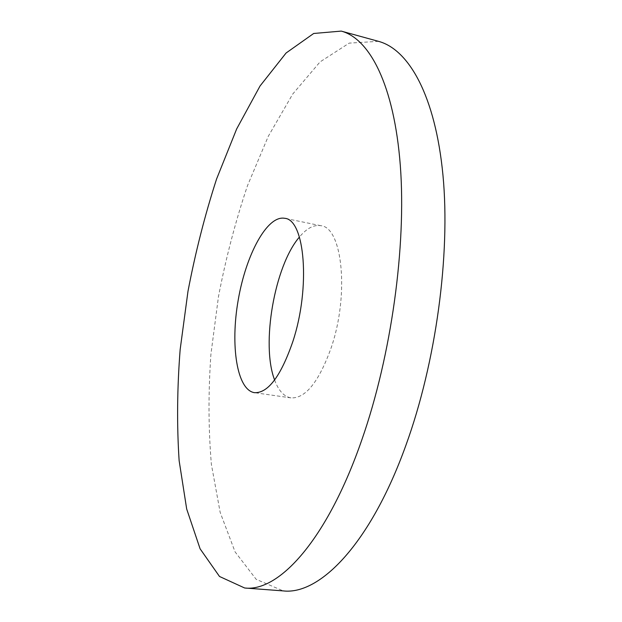 <?xml version="1.0" encoding="UTF-8"?>
<svg xmlns="http://www.w3.org/2000/svg" width="622" height="622" viewBox="0 0 622 622"><rect width="100%" height="100%" fill="white"/><g stroke="black" fill="none" stroke-linecap="round" stroke-linejoin="round"><path stroke-width="0.47" stroke-dasharray="3.11 2.33" d="M378.51 41.347L349.206 43.12L320.058 61.897L292.721 94.062L268.3 136.28L247.494 185.667C235.52 221.253 225.84 258.239 218.47 296.632L210.912 354.276C208.238 392.599 208.401 429.297 211.387 464.393L220.165 512.365L235.069 551.862L256.194 579.354L283.189 590.9M274.613 379.995C278.532 390.67 283.974 396.634 290.956 397.886C305.456 398.64 318.861 381.939 331.168 347.784C349.541 294.501 342.333 227.092 320.82 225.7C313.83 224.526 306.693 228.305 299.415 237.044M320.82 225.7L284.697 218.306M290.956 397.886L254.452 392.676"/><path stroke-width="0.93" d="M361.973 439.443C391.425 355.061 406.438 245.83 400.311 165.468C394.138 84.919 369.639 38.65 341.245 31.1L313.682 33.479L286.097 52.994L260.066 85.953L236.663 128.948L216.557 179.074C204.895 215.126 195.37 252.548 187.976 291.337L180.155 349.556C177.146 388.229 176.803 425.254 179.128 460.638L186.686 509.006L200.097 548.806L219.496 576.47L244.648 587.992C278.757 592.206 327.211 540.121 361.973 439.443M292.838 341.564C310.79 287.434 304.873 219.372 284.697 218.306C267.172 214.963 245.923 254.771 238.21 300.053C230.218 345.288 236.827 389.932 254.452 392.676C268.043 393.291 280.841 376.256 292.838 341.564M244.648 587.992L283.189 590.9C319.63 595.246 370.417 544.133 405.933 445.22C436.045 362.315 450.515 254.857 442.981 175.381C435.4 95.726 408.817 49.426 378.51 41.347L341.245 31.1M299.415 237.044C274.52 265.835 260.875 344.502 274.613 379.995"/></g></svg>
